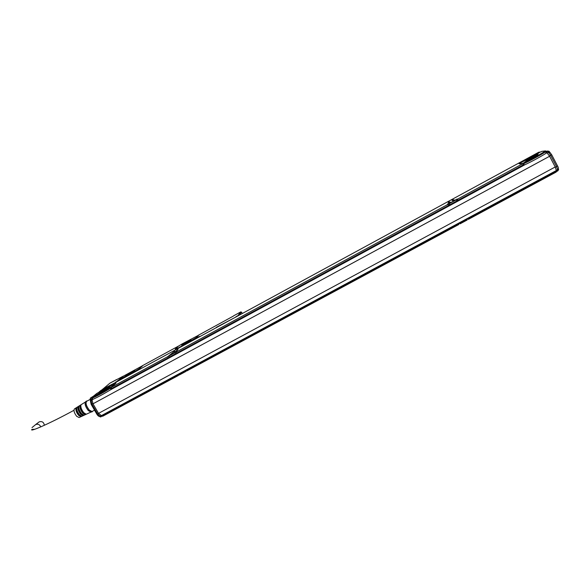 <?xml version="1.0" encoding="UTF-8"?>
<svg xmlns="http://www.w3.org/2000/svg" width="588" height="588" viewBox="0 0 588 588"><rect width="100%" height="100%" fill="white"/><g stroke="black" fill="none" stroke-linecap="round" stroke-linejoin="round"><path stroke-width="0.88" d="M558.593 169.616L557.88 170.814L556.035 171.49L556.204 172.056L468.357 219.353L467.342 218.479M558.446 169.021L557.872 170.821L556.645 171.483L555.234 166.97L549.611 156.254L545.583 150.91C539.203 155.019 531.442 159.238 522.32 163.56L519.116 163.692L539.034 152.711L541.923 151.344L545.583 150.91M558.313 168.469L558.593 169.528L556.638 171.314M549.332 151.66L547.722 151.329L548.464 152.299L549.927 152.417M549.324 151.645L547.81 151.05L546.083 151.858M558.453 169.035L558.585 169.498M545.826 151.366L547.722 151.329L546.495 151.998L547.097 152.792M92.86 399.377L92.926 399.348C97.402 397.385 103.451 394.1 111.073 389.491L110.522 388.242C102.797 392.916 96.682 396.238 92.184 398.208L92.86 399.377L92.066 399.899L93 403.802L98.534 413.364L101.379 415.613M523.621 165.353L524.503 164.963C532.779 160.987 539.975 157.077 546.098 153.24L546.612 152.858M546.186 153.174L545.502 151.873L545.804 151.329M519.16 163.795L523.688 163.729L524.371 165.022M528.546 159.833L524.503 162.185L528.546 159.833M538.983 152.873L535.021 155.173L538.983 152.873M537.998 154.129L538.071 154.254C537.572 155.092 526.782 160.811 525.9 160.715L525.841 160.583C526.356 159.76 536.976 154.115 537.998 154.129M99.298 416.275L100.835 416.774L101.864 416.223L101.217 415.709M101.864 416.223L102.327 416.032M523.621 165.434L458.471 200.817L523.621 165.434L522.6 163.787L457.508 199.163L458.471 200.817L457.001 200.905M457.28 201.464L450.143 205.337L457.28 201.464L456.325 199.81L449.195 203.683L450.143 205.337L449.504 205.087M449.445 204.977L448.681 205.433M176.944 353.704L448.96 205.984L448.005 204.33L176.246 352.036L176.576 353.204L176.937 353.711L448.96 205.984M176.701 353.484L175.871 354.292L175.18 352.609L168.815 356.071L169.498 357.754L175.863 354.292M169.27 357.541L168.44 358.327L167.756 356.651L111.198 387.389L111.83 389.072L168.433 358.327L111.83 389.072M111.198 389.41L111.757 389.058M90.346 400.141L92.147 398.524M91.919 398.715L92.066 399.899M538.762 152.219L101.07 390.344L538.77 152.211L540.328 152.035M555.689 170.887L556.028 171.476L468.129 218.817L468.357 219.353M467.798 218.236L468.129 218.817M466.813 219.221L467.57 218.912M459.471 222.72L459.794 223.308L466.938 219.456L466.607 218.876M466.938 219.456L467.166 219.993L460.036 223.837L459.074 222.933M459.294 223.33L458.434 223.609M459.794 223.308L460.036 223.837M186.146 369.962L186.425 370.536L458.611 223.947L458.287 223.359M458.611 223.947L458.846 224.476L186.837 370.932L186.425 370.536M178.708 373.975L178.98 374.541L185.36 371.109L185.088 370.536M185.36 371.109L185.771 371.506L179.399 374.938L178.98 374.541M186.543 370.646L185.771 371.506M101.908 415.349L102.172 415.907L177.921 375.115L177.642 374.549M177.921 375.115L178.34 375.511L102.628 416.275L102.172 415.907M179.112 374.666L178.34 375.511M545.502 151.873C539.328 155.739 532.059 159.693 523.688 163.729M96.77 393.453L114.587 383.574L116.064 382.935L111.316 386.97C102.768 392.203 96.248 395.746 91.735 397.62L96.77 393.453M454.583 200.207L457.508 199.163M454.539 200.126L453.172 199.707L453.693 200.677M456.325 199.81L453.421 200.78L452.01 200.339L453.172 199.707M448.005 204.33L447.475 204.087L449.475 202.875L448.181 202.419L448.71 202.081L450.709 202.257L448.651 203.47L449.195 203.683M175.841 351.734L177.407 350.918L176.246 352.036M175.797 351.661L178.09 349.265L174.621 352.366M175.18 352.609L176.334 351.514L174.614 352.352M169.506 357.747L175.871 354.292M167.756 356.651L174.658 351.132L168.815 356.071M116.093 382.986L111.198 387.389M110.522 388.242L111.213 387.477M92.184 398.208L91.735 397.62M101.07 390.344L98.997 392.056M173.328 353.506L170.469 354.895L173.328 353.506M453.818 201.059L449.93 202.926L453.818 201.059M90.53 401.369L90.339 400.45M92.419 397.047L90.368 398.12L93.668 396.018M90.287 398.208L90.295 400.178M90.258 399.899L90.537 401.45L91.081 400.671L90.861 399.531L91.882 398.973M90.207 399.37L86.568 401.347C85.436 403.192 86.333 406.095 89.258 410.056L92.059 411.504L94.528 410.167M87.215 400.994L86.296 401.112C85.26 403.192 86.245 406.242 89.258 410.277L92.103 411.857L92.713 411.144M90.993 412.07L79.093 417.531L76.69 416.319C74.206 413.004 73.456 410.534 74.441 408.917L85.51 401.935C84.518 403.897 85.451 406.778 88.288 410.578L90.978 412.07L91.838 411.909M123.215 376.18L109.831 383.222L102.253 389.624M75.918 408.219C75.565 410.262 76.469 412.651 78.616 415.363L80.835 416.686L81.835 416.23L79.586 414.885C77.395 412.122 76.484 409.704 76.844 407.631L75.918 408.219L76.719 408.895M77.954 406.925C77.587 409.027 78.513 411.49 80.74 414.312L83.04 415.679L84.04 415.224L81.71 413.834C79.446 410.968 78.505 408.469 78.88 406.337L77.954 406.925L78.77 407.785M79.997 405.632C79.608 407.793 80.563 410.336 82.871 413.261L85.238 414.672L86.245 414.217L83.834 412.783C81.497 409.807 80.527 407.227 80.923 405.044L79.997 405.632L80.821 406.675M105.326 387.801L104.804 388.308M115.505 382.487L119.283 379.495M142.575 365.861L139.055 369.051L120.511 379.554M142.524 365.662L178.62 346.009M198.384 335.248L233.392 316.079M177.642 348.059L175.283 349.066L178.23 346.31L181.905 344.039L198.354 335.351L195.708 337.946L177.76 348.265L192.114 340.459L195.826 338.159L198.45 335.454M177.76 348.265L175.283 349.184M76.411 409.064C76.212 410.755 76.954 412.658 78.638 414.76L80.835 416.686M78.527 407.918C78.336 409.608 79.086 411.504 80.762 413.607L83.04 415.679M80.652 406.764C80.468 408.454 81.21 410.35 82.886 412.46L84.613 413.533L85.238 414.672M113.719 383.457L102.628 389.19M114.844 382.847L115.836 382.31M119.739 379.289L135.086 371.212L138.937 368.845L142.502 365.729L122.767 376.511L119.268 379.466L121.084 378.937M195.598 338.909L120.577 379.73M195.914 338.739L200.64 336.167M200.846 336.057L215.517 328.075M233.892 318.079L216.303 327.34M242.307 313.5L241.558 312.162L240.801 311.897L237.545 316.094M234.913 317.52L237.17 315.984M125.736 375.629C127.089 374.416 135.865 369.587 134.792 370.653L134.674 370.771C133.388 371.954 124.509 376.842 125.604 375.761L125.736 375.629M181.876 345.075C182.912 344.002 192.158 338.945 191.071 340.048L191.019 340.099C190.056 341.136 180.7 346.251 181.817 345.134L181.876 345.075M126.324 375.622L134.255 371.094M182.515 345.024L190.549 340.474M126.663 375.467L133.946 371.307M182.861 344.869L190.24 340.687M198.046 337.336L197.377 337.703M198.031 337.306L197.362 337.674M198.428 337.211L199.626 336.439L198.34 337.115M118.342 380.642L119.562 380.002L118.386 380.723M44.343 425.308C43.843 422.199 42.123 421.059 39.175 421.875L35.567 424.632M90.537 401.281L90.89 399.274L92.029 398.326M100.217 416.907L101.004 416.841M98.666 393.534L94.029 396.312L98.666 393.534M113.874 384.089L109.339 386.794L113.874 384.089M109.419 387.176C107.78 388.639 97.733 394.18 99.019 392.909L99.225 392.718C100.945 391.211 110.853 385.757 109.596 387.007L109.419 387.176M174.416 352.837L171.152 354.689M454.303 200.758L450.621 202.735M174.335 352.888L171.226 354.652M454.23 200.809L450.709 202.698M173.291 353.535L172.828 353.8M452.672 201.706L452.194 201.963M556.461 170.248L557.571 169.653L557.872 170.821M558.328 168.616L557.799 169.484C558.659 168.954 558.578 167.771 557.549 165.948L555.366 167.22M551.625 154.666L557.549 165.948L551.647 154.695L550.655 155.313L556.564 166.573L557.571 169.653L556.461 170.233M550.096 152.542L549.288 152.145L547.332 152.946M549.457 155.967L550.655 155.313L548.464 152.299L547.31 152.931M98.534 413.364L555.234 166.97M93 403.802L549.611 156.254M546.098 153.24L546.965 152.762M111.073 389.491L524.503 164.963M92.198 399.744L92.926 399.348M91.191 404.39L96.976 414.393L97.711 414.099L91.897 404.059L91.169 404.36L90.523 401.56L91.956 400.215L91.081 400.671L91.897 404.059L92.853 403.537M100.835 415.723L100.041 416.15L97.711 414.099L98.666 413.585M99.989 416.841L101.026 416.833L100.041 416.15L100.813 415.716M523.349 164.824L458.177 200.229M456.913 198.994L457.773 200.604M456.986 200.876L449.849 204.749M448.644 203.485L449.511 205.094M449.342 201.787L449.871 202.764M448.659 205.396L176.576 353.204M175.511 353.778L169.138 357.247M168.072 357.82L111.455 388.58M240.764 311.927L233.642 315.8L240.801 311.897M115.66 382.009L116.284 382.068M195.613 338.504L196.252 338.556M241.558 312.162L238.632 315.499M197.031 338.129L198.053 337.211C196.679 338.1 196.943 338.026 198.854 336.983C200.229 336.093 199.964 336.167 198.053 337.211L200.082 336.424M116.997 381.678L120.018 379.973M118.673 380.605C120.165 379.657 119.981 379.686 118.137 380.693C116.644 381.649 116.828 381.619 118.673 380.605M40.756 426.917C39.712 424.514 38.014 423.735 35.662 424.58L32.009 427.594M96.998 414.43C98.137 416.017 99.004 416.627 99.607 416.267L99.343 416.282M551.647 154.695L549.082 151.322L547.81 151.05M545.796 151.285L547.825 151.05M101.276 415.687L556.366 170.52M92.639 399.377L91.971 398.216M85.503 401.935L86.091 401.325M116.608 379.532L109.809 383.229M34.81 429.277L32.002 429.35C28.783 432.378 47.231 424.881 73.941 410.299M90.324 400.244L90.53 399.597M527.473 160.914L527.906 160.678"/></g></svg>

